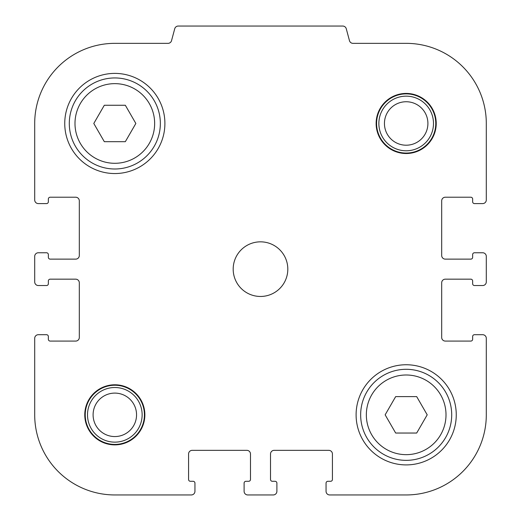 <?xml version="1.0" encoding="UTF-8"?>
<svg xmlns="http://www.w3.org/2000/svg" width="521" height="521" viewBox="0 0 521 521"><rect width="100%" height="100%" fill="white"/><g stroke="black" fill="none" stroke-linecap="round" stroke-linejoin="round"><path stroke-width="0.78" d="M270.516 453.98L270.516 479.47A1.823 1.823 0 0 0 272.333 481.293L275.068 481.293A1.823 1.823 0 0 1 276.892 483.117L276.892 491.31A3.64 3.64 0 0 1 273.245 494.95L247.755 494.95A3.64 3.64 0 0 1 244.108 491.31L244.108 483.117A1.823 1.823 0 0 1 245.932 481.293L248.667 481.293A1.823 1.823 0 0 0 250.484 479.47L250.484 453.98A3.64 3.64 0 0 0 246.843 450.339L192.216 450.339A3.64 3.64 0 0 0 188.569 453.98L188.569 479.47A1.823 1.823 0 0 0 190.393 481.293L193.122 481.293A1.823 1.823 0 0 1 194.945 483.117L194.945 491.31A3.64 3.64 0 0 1 191.305 494.95L114.822 494.95A80.123 80.123 0 0 1 34.699 414.827L34.699 338.344A3.64 3.64 0 0 1 38.339 334.703L46.538 334.703A1.823 1.823 0 0 1 48.355 336.527L48.355 339.256A1.823 1.823 0 0 0 50.179 341.079L75.669 341.079A3.64 3.64 0 0 0 79.316 337.439L79.316 282.805A3.64 3.64 0 0 0 75.669 279.165L50.179 279.165A1.823 1.823 0 0 0 48.355 280.988L48.355 283.717A1.823 1.823 0 0 1 46.538 285.541L38.339 285.541A3.64 3.64 0 0 1 34.699 281.894L34.699 256.404A3.64 3.64 0 0 1 38.339 252.763L46.538 252.763A1.823 1.823 0 0 1 48.355 254.58L48.355 257.315A1.823 1.823 0 0 0 50.179 259.132L75.669 259.132A3.64 3.64 0 0 0 79.316 255.492L79.316 200.865A3.64 3.64 0 0 0 75.669 197.218L50.179 197.218A1.823 1.823 0 0 0 48.355 199.042L48.355 201.777A1.823 1.823 0 0 1 46.538 203.594L38.339 203.594A3.64 3.64 0 0 1 34.699 199.953L34.699 123.47A80.123 80.123 0 0 1 114.822 43.347L168.023 43.347A3.64 3.64 0 0 0 171.539 40.651L174.73 28.746A3.64 3.64 0 0 1 178.247 26.05L342.753 26.05A3.64 3.64 0 0 1 346.27 28.746L349.461 40.651A3.64 3.64 0 0 0 352.978 43.347L406.178 43.347A80.123 80.123 0 0 1 486.301 123.47L486.301 199.953A3.64 3.64 0 0 1 482.661 203.594L474.462 203.594A1.823 1.823 0 0 1 472.645 201.777L472.645 199.042A1.823 1.823 0 0 0 470.821 197.218L445.331 197.218A3.64 3.64 0 0 0 441.684 200.865L441.684 255.492A3.64 3.64 0 0 0 445.331 259.132L470.821 259.132A1.823 1.823 0 0 0 472.645 257.315L472.645 254.58A1.823 1.823 0 0 1 474.462 252.763L482.661 252.763A3.64 3.64 0 0 1 486.301 256.404L486.301 281.894A3.64 3.64 0 0 1 482.661 285.541L474.462 285.541A1.823 1.823 0 0 1 472.645 283.717L472.645 280.988A1.823 1.823 0 0 0 470.821 279.165L445.331 279.165A3.64 3.64 0 0 0 441.684 282.805L441.684 337.439A3.64 3.64 0 0 0 445.331 341.079L470.821 341.079A1.823 1.823 0 0 0 472.645 339.256L472.645 336.527A1.823 1.823 0 0 1 474.462 334.703L482.661 334.703A3.64 3.64 0 0 1 486.301 338.344L486.301 414.827A80.123 80.123 0 0 1 406.178 494.95L329.695 494.95A3.64 3.64 0 0 1 326.055 491.31L326.055 483.117A1.823 1.823 0 0 1 327.878 481.293L330.607 481.293A1.823 1.823 0 0 0 332.431 479.47L332.431 453.98A3.64 3.64 0 0 0 328.784 450.339L274.157 450.339A3.64 3.64 0 0 0 270.516 453.98M64.747 123.47A50.075 50.075 0 0 1 139.862 80.104A50.075 50.075 0 0 1 139.862 166.837A50.075 50.075 0 0 1 64.747 123.47M356.103 414.827A50.075 50.075 0 0 1 431.219 371.46A50.075 50.075 0 0 1 431.219 458.193A50.075 50.075 0 0 1 356.103 414.827M84.773 414.827A30.049 30.049 0 0 1 129.846 388.809A30.049 30.049 0 0 1 129.846 440.851A30.049 30.049 0 0 1 84.773 414.827M376.129 123.47A30.049 30.049 0 0 1 421.202 97.453A30.049 30.049 0 0 1 421.202 149.494A30.049 30.049 0 0 1 376.129 123.47M233.187 269.149A27.313 27.313 0 0 1 274.157 245.495A27.313 27.313 0 0 1 274.157 292.802A27.313 27.313 0 0 1 233.187 269.149M378.865 123.47A27.313 27.313 0 0 0 419.835 147.124A27.313 27.313 0 0 0 419.835 99.817A27.313 27.313 0 0 0 378.865 123.47M384.446 123.47A21.726 21.726 0 0 0 417.041 142.292A21.726 21.726 0 0 0 417.041 104.656A21.726 21.726 0 0 0 384.446 123.47M87.508 414.827A27.313 27.313 0 0 0 128.479 438.48A27.313 27.313 0 0 0 128.479 391.173A27.313 27.313 0 0 0 87.508 414.827M93.096 414.827A21.726 21.726 0 0 0 125.685 433.648A21.726 21.726 0 0 0 125.685 396.012A21.726 21.726 0 0 0 93.096 414.827M125.333 105.262L135.851 123.47L125.333 141.679L104.311 141.679L93.793 123.47L104.311 105.262L125.333 105.262M69.3 123.47A45.522 45.522 0 0 1 137.583 84.044A45.522 45.522 0 0 1 137.583 162.897A45.522 45.522 0 0 1 69.3 123.47M416.689 396.618L427.207 414.827L416.689 433.036L395.667 433.036L385.149 414.827L395.667 396.618L416.689 396.618M360.656 414.827A45.522 45.522 0 0 1 428.939 375.4A45.522 45.522 0 0 1 428.939 454.253A45.522 45.522 0 0 1 360.656 414.827M376.585 123.47A29.593 29.593 0 0 0 420.975 149.097A29.593 29.593 0 0 0 420.975 97.844A29.593 29.593 0 0 0 376.585 123.47M85.229 414.827A29.593 29.593 0 0 0 129.618 440.453A29.593 29.593 0 0 0 129.618 389.2A29.593 29.593 0 0 0 85.229 414.827M74.991 123.47A39.837 39.837 0 0 1 134.737 88.974A39.837 39.837 0 0 1 134.737 157.967A39.837 39.837 0 0 1 74.991 123.47M366.341 414.827A39.837 39.837 0 0 1 426.093 380.33A39.837 39.837 0 0 1 426.093 449.323A39.837 39.837 0 0 1 366.341 414.827"/></g></svg>
